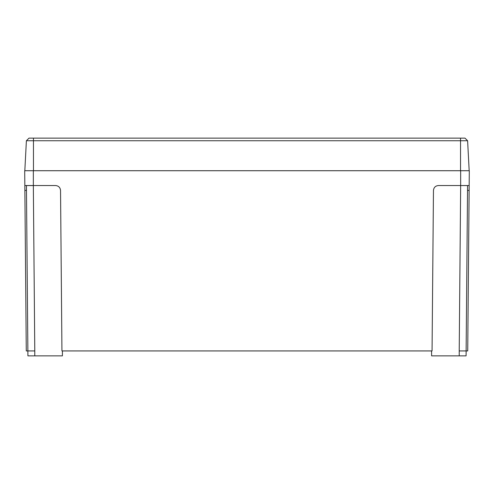 <?xml version="1.0" encoding="UTF-8"?>
<svg xmlns="http://www.w3.org/2000/svg" width="494" height="494" viewBox="0 0 494 494"><rect width="100%" height="100%" fill="white"/><g stroke="black" fill="none" stroke-linecap="round" stroke-linejoin="round"><path stroke-width="0.74" d="M62.429 350.931L62.392 355.865L27.917 355.865L26.429 185.559L33.339 185.559L34.784 350.931L26.275 350.931L24.7 170.72L469.3 170.72L469.127 190.425L467.528 190.425M431.571 350.931L431.608 355.865L466.083 355.865L466.126 350.931L459.216 350.931L460.661 185.559L467.571 185.559L466.126 350.931L467.725 350.931L469.127 190.425M24.83 185.534L55.6 185.534C58.558 185.837 60.206 187.473 60.54 190.425L61.941 350.931L432.059 350.931L433.46 190.425C433.794 187.473 435.442 185.837 438.4 185.534L460.661 185.534L460.661 170.72M32.845 185.565L29.498 185.571M28.454 185.571L27.652 185.571M469.17 185.534L460.661 185.559M467.608 140.741L26.392 140.741L28.998 138.135L465.002 138.135L467.608 140.741L469.177 170.72M26.392 140.741L24.824 170.72M33.339 185.559L33.339 170.72M34.784 355.865L34.784 350.931M26.472 190.425L24.873 190.425M459.216 355.865L459.216 350.931M33.462 138.135L33.462 170.72M460.538 138.135L460.538 170.72"/></g></svg>

